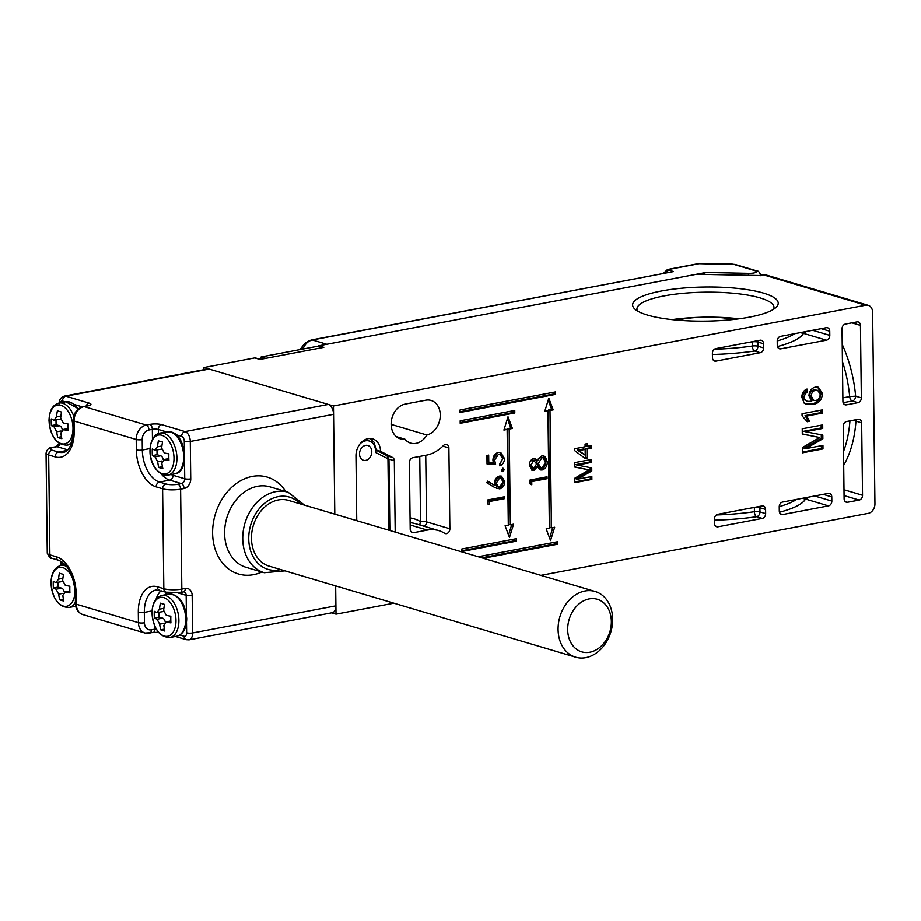 <?xml version="1.0" encoding="UTF-8"?>
<svg xmlns="http://www.w3.org/2000/svg" width="921" height="921" viewBox="0 0 921 921"><rect width="100%" height="100%" fill="white"/><g stroke="black" fill="none" stroke-linecap="round" stroke-linejoin="round"><path stroke-width="1.38" d="M365.752 460.362A7.713 5.987 106.5 0 0 371.704 453.144A7.713 5.987 106.5 0 0 367.859 445.476A7.713 5.987 106.5 0 0 365.568 445.373A7.713 5.987 106.5 0 0 359.616 452.602A7.713 5.987 106.5 0 0 363.461 460.258A7.713 5.987 106.5 0 0 365.752 460.362M376.217 450.219L374.11 442.287L369.574 438.477M376.044 450.15L375.503 452.407A12.422 9.636 106.5 0 0 365.51 440.802A12.422 9.636 106.5 0 0 360.03 443.876M261.138 356.934L317.78 346.215L322.442 347.597L265.801 358.327L261.138 356.934L260.021 359.271M575.613 657.191L269.001 566.116A34.273 26.594 -73.5 0 1 251.882 532.039A34.273 26.594 -73.5 0 1 278.361 499.953A34.273 26.594 -73.5 0 1 288.515 500.414L595.127 591.501A34.273 26.594 -73.5 0 1 612.246 625.566A34.273 26.594 -73.5 0 1 585.779 657.663A34.273 26.594 -73.5 0 1 575.613 657.191A34.273 26.594 -73.5 0 1 558.494 623.126A34.273 26.594 -73.5 0 1 584.962 591.029A34.273 26.594 -73.5 0 1 595.127 591.501M589.843 652.229A27.411 21.275 106.5 0 0 611.348 621.445A27.411 21.275 106.5 0 0 589.187 598.926A27.411 21.275 106.5 0 0 567.681 629.711A27.411 21.275 106.5 0 0 589.843 652.229M156.961 612.58L159.494 609.195A55.582 43.137 -73.5 0 1 160.369 603.186A53.971 12.641 -0.7 0 0 164.514 604.418A55.582 43.137 106.5 0 0 163.639 610.427L166.275 615.355A55.582 13.021 -0.7 0 0 170.846 616.253A53.971 41.882 106.5 0 0 170.926 622.918A55.582 13.021 179.3 0 1 166.367 622.02L163.823 625.417A55.582 43.137 106.5 0 0 164.836 631.069A53.971 12.641 179.3 0 1 160.691 629.837A55.582 43.137 -73.5 0 1 159.678 624.185L157.042 619.246A55.582 13.021 179.3 0 1 154.348 617.991A53.971 41.882 -73.5 0 1 154.268 611.325A55.582 13.021 -0.7 0 0 156.961 612.58L163.328 611.567A4.283 2.51 -100.7 0 0 163.627 611.475M170.834 621.168L165.504 621.997L170.834 620.984M164.422 629.124L160.691 629.837M165.216 622.078A4.283 2.51 -100.7 0 0 162.672 618.187L159.045 617.105L154.348 617.991M159.045 617.105L158.988 612.384M53.982 420.195L56.515 416.799A55.582 43.137 -73.5 0 1 57.39 410.789A53.971 12.641 -0.7 0 0 61.534 412.021A55.582 43.137 106.5 0 0 60.659 418.03L63.296 422.958A55.582 13.021 -0.7 0 0 67.866 423.856A53.971 41.882 106.5 0 0 67.947 430.521A55.582 13.021 179.3 0 1 63.388 429.623L60.844 433.02A55.582 43.137 106.5 0 0 61.857 438.672A53.971 12.641 179.3 0 1 57.712 437.44A55.582 43.137 -73.5 0 1 56.699 431.788L54.063 426.849A55.582 13.021 179.3 0 1 51.369 425.594A53.971 41.882 -73.5 0 1 51.288 418.94A55.582 13.021 -0.7 0 0 53.982 420.195L60.349 419.17A4.283 2.51 -100.7 0 0 60.648 419.078M67.855 428.772L62.524 429.6L67.855 428.587M61.442 436.727L57.712 437.44M62.237 429.681A4.283 2.51 -100.7 0 0 59.692 425.79L56.066 424.708L51.369 425.594M56.066 424.708L56.008 419.988M55.962 582.59L58.507 579.194A55.582 43.137 -73.5 0 1 59.37 573.184A53.971 12.641 -0.7 0 0 63.514 574.416A55.582 43.137 106.5 0 0 62.64 580.426L65.287 585.353A55.582 13.021 -0.7 0 0 69.846 586.251A53.971 41.882 106.5 0 0 69.927 592.917A55.582 13.021 179.3 0 1 65.368 592.019L62.824 595.415A55.582 43.137 106.5 0 0 63.837 601.068A53.971 12.641 179.3 0 1 59.692 599.836A55.582 43.137 -73.5 0 1 58.679 594.183L56.043 589.244A55.582 13.021 179.3 0 1 53.36 587.989A53.971 41.882 -73.5 0 1 53.28 581.335A55.582 13.021 -0.7 0 0 55.962 582.59L62.34 581.565A4.283 2.51 -100.7 0 0 62.64 581.473M69.846 591.167L64.505 591.996L69.835 590.983M63.434 599.122L59.692 599.836M64.228 592.076A4.283 2.51 -100.7 0 0 61.672 588.185L58.046 587.103L53.36 587.989M58.046 587.103L57.988 582.383M404.929 439.156A17.994 13.965 -73.5 0 1 400.347 438.799A17.994 13.965 -73.5 0 1 391.367 420.909A17.994 13.965 -73.5 0 1 405.263 404.066L425.732 400.186A17.994 13.965 -73.5 0 1 431.063 400.428A17.994 13.965 -73.5 0 1 440.111 417.846A17.994 13.965 -73.5 0 1 426.918 435A17.994 13.965 -73.5 0 1 415.993 443.346A17.994 13.965 -73.5 0 1 410.662 443.105A17.994 13.965 -73.5 0 1 404.929 439.156L396.318 436.6M356.761 520.687L355.966 455.964A15.415 11.961 -73.5 0 1 368.066 438.649A15.415 11.961 -73.5 0 1 372.637 438.857A15.415 11.961 -73.5 0 1 380.534 451.313L376.562 450.139M773.536 309.283A68.534 16.048 -0.7 0 0 773.997 307.372A68.534 16.048 -0.7 0 0 760.055 297.874A68.534 16.048 -0.7 0 0 664.041 295.906A68.534 16.048 -0.7 0 0 636.941 309.053A68.534 16.048 -0.7 0 0 637.447 310.953M733.715 319.437A40.259 9.429 -0.7 0 0 681.356 319.299A40.259 9.429 -0.7 0 0 677.511 320.128M411.307 531.981L413.667 532.683A4.283 3.327 -73.5 0 1 412.401 532.626A4.283 3.327 -73.5 0 1 410.202 529.172L409.396 462.549A4.283 3.327 -73.5 0 1 412.758 457.737L426.4 455.147A38.555 29.921 -73.5 0 0 443.519 445.465A4.283 3.327 -73.5 0 1 445.419 444.394A4.283 3.327 -73.5 0 1 446.685 444.452A4.283 3.327 -73.5 0 1 448.884 447.905L442.863 446.121M661.393 290.978A72.817 17.05 179.3 0 1 745.377 289.332A72.817 17.05 179.3 0 1 776.138 307.292A72.817 17.05 179.3 0 1 749.441 317.123A72.817 17.05 179.3 0 1 634.799 309.019A72.817 17.05 179.3 0 1 661.393 290.978M802.951 498.203A4.283 4.133 -151.4 0 0 805.495 499.067A4.283 3.327 106.5 0 0 807.982 497.259M800.925 332.481A4.283 4.133 -151.4 0 0 803.469 333.344A4.283 3.327 106.5 0 0 805.956 331.525M672.123 319.599A68.534 16.048 179.3 0 1 699.73 317.273M711.426 317.135A68.534 16.048 179.3 0 1 739.091 318.781M426.918 435L391.149 424.374M554.638 527.284L551.414 527.894L549.987 410.467L553.199 409.857L548.801 398.171L544.725 411.457L547.937 410.858L549.365 528.274L546.153 528.884L550.551 540.581L554.638 527.284M513.561 524.21L510.349 524.82L509.175 429.048L512.387 428.438L508.001 416.741L503.914 430.038L507.126 429.428L508.3 525.2L505.088 525.81L509.474 537.496L513.561 524.21M591.823 476.502L591.858 479.438L574.796 482.673L574.75 478.252L589.152 469.917L574.612 467.028L574.554 462.653L591.616 459.418L591.65 462.365L577.214 465.093L591.719 467.914L591.754 470.988L577.386 479.242L591.823 476.502M531.785 484.803L530.024 483.905L529.978 480.06L547.028 476.825L547.051 478.701L531.751 481.591L531.785 484.803M502.026 471.356L503.016 471.656L501.577 470.182L502.981 468.179L504.42 469.652L502.486 471.633M489.281 504.754L487.52 503.856L487.474 500.011L504.535 496.776L504.558 498.652L489.247 501.554L489.281 504.754M460.074 412.47L555.605 394.372L555.57 391.874L460.04 409.972L460.074 412.47M460.201 423.292L514.793 412.953L514.758 410.455L460.178 420.793L460.201 423.292M516.359 541.203L516.324 538.704L461.743 549.043L461.778 551.541L516.359 541.203L514.804 540.742L514.781 539.004M483.387 558.299L557.435 544.276L557.401 541.778L478.229 556.768M802.041 413.725L822.511 409.845L822.545 413.045L806.6 416.062L809.686 421.265L807.268 421.714L802.064 415.785L802.041 413.725M260.321 359.363L255.52 357.935A2.567 1.992 106.5 0 0 254.749 357.901L259.929 359.432L323.801 347.344L318.62 345.801L696.633 274.228L759.042 275.506L763.141 274.734A8.565 6.643 -73.5 0 1 765.673 274.849L868.227 305.312A8.565 6.643 106.5 0 1 872.613 312.231L874.95 503.775A8.565 6.643 106.5 0 1 868.227 513.388L540.869 575.383M868.227 305.312A8.565 6.643 106.5 0 0 865.682 305.196L763.141 274.734M209.171 369.045L65.886 396.18A8.565 5.019 79.3 0 0 64.389 396.088L207.674 368.953A8.565 5.019 79.3 0 1 209.171 369.045L328.29 404.434A8.565 5.019 79.3 0 1 333.575 414.3L334.795 514.16L333.471 405.965L865.682 305.196M393.889 603.209L336.015 614.169L335.67 585.917L335.912 605.845A8.565 5.019 79.3 0 1 332.331 612.718L189.047 639.853A8.565 5.019 79.3 0 0 192.627 632.969L335.912 605.845M387.269 455.895L392.576 457.472L380.534 451.313M392.576 457.472A4.283 3.327 -73.5 0 1 394.326 460.753L388.984 459.165M395.201 532.108L394.326 460.753M842.231 344.396A98.524 57.689 79.3 0 1 855.655 396.145L861.342 397.837L860.456 325.378L851.879 322.834M861.342 397.837A4.283 3.327 -73.5 0 1 857.981 402.65L846.387 404.837A4.283 3.327 -73.5 0 1 845.11 404.78A4.283 3.327 -73.5 0 1 842.922 401.326L842.036 328.866A4.283 3.327 -73.5 0 1 845.397 324.054L857.002 321.866A4.283 3.327 -73.5 0 1 858.268 321.924A4.283 3.327 -73.5 0 1 860.456 325.378M765.593 509.451L759.906 507.77L759.963 511.926L765.65 513.619L765.593 509.451A4.283 3.327 -73.5 0 0 763.405 505.997A4.283 3.327 -73.5 0 0 762.128 505.94L717.781 514.332A4.283 3.327 -73.5 0 0 714.42 519.145L714.477 523.312A4.283 3.327 -73.5 0 0 716.665 526.766A4.283 3.327 -73.5 0 0 717.931 526.824L762.289 518.431L756.602 516.739A4.283 2.049 81.7 0 1 754.426 511.731L754.368 507.563A94.241 22.069 179.3 0 1 751.214 508.001M765.65 513.619A4.283 3.327 -73.5 0 1 762.289 518.431M778.36 348.126L780.732 348.829L826.448 340.171L803.469 333.344A98.524 23.071 179.3 0 1 777.439 346.538M780.732 348.829A4.283 3.327 -73.5 0 1 779.454 348.771A4.283 3.327 -73.5 0 1 777.266 345.306L777.22 341.138A4.283 3.327 -73.5 0 1 780.582 336.338L826.298 327.68A4.283 3.327 -73.5 0 1 827.565 327.738A4.283 3.327 -73.5 0 1 829.752 331.192L821.175 328.647M812.644 330.259L829.809 335.359L829.752 331.192M829.809 335.359A4.283 3.327 -73.5 0 1 826.448 340.171M844.004 489.765L862.54 495.268L861.653 422.82A4.283 3.327 -73.5 0 0 859.454 419.354A4.283 3.327 -73.5 0 0 858.188 419.297L846.583 421.496A4.283 3.327 -73.5 0 0 843.233 426.308L844.108 498.756A4.283 3.327 -73.5 0 0 846.307 502.221A4.283 3.327 -73.5 0 0 847.573 502.279L859.178 500.08L844.073 495.602M862.54 495.268A4.283 3.327 -73.5 0 1 859.178 500.08M780.386 513.849L782.758 514.551L828.474 505.894L805.495 499.067A98.524 23.071 179.3 0 1 779.465 512.26M782.758 514.551A4.283 3.327 -73.5 0 1 781.48 514.494A4.283 3.327 -73.5 0 1 779.293 511.04L779.247 506.872A4.283 3.327 -73.5 0 1 782.597 502.06L828.313 493.403A4.283 3.327 -73.5 0 1 829.591 493.46A4.283 3.327 -73.5 0 1 831.778 496.926L823.201 494.37M814.671 495.993L831.836 501.082L831.778 496.926M831.836 501.082A4.283 3.327 -73.5 0 1 828.474 505.894M763.567 343.729L757.879 342.036L757.937 346.204L763.624 347.896L763.567 343.729A4.283 3.327 -73.5 0 0 761.379 340.263A4.283 3.327 -73.5 0 0 760.113 340.206L715.755 348.61A4.283 3.327 -73.5 0 0 712.394 353.422L712.451 357.578A4.283 3.327 -73.5 0 0 714.638 361.044A4.283 3.327 -73.5 0 0 715.905 361.101L760.262 352.697L754.575 351.016A4.283 2.049 81.7 0 1 752.399 345.997L752.353 341.841A94.241 22.069 179.3 0 1 749.187 342.278M763.624 347.896A4.283 3.327 -73.5 0 1 760.262 352.697M413.667 532.683L427.321 530.105A38.555 29.921 -73.5 0 1 438.753 530.623A38.555 29.921 -73.5 0 1 444.59 533.271A4.283 3.327 -73.5 0 0 445.234 533.57A4.283 3.327 -73.5 0 0 449.874 528.815L448.884 447.905M822.948 445.396L822.983 448.918L802.513 452.798L802.456 447.502L819.736 437.498L802.283 434.033L802.226 428.772L822.695 424.903L822.741 428.426L805.415 431.696L822.821 435.092L822.867 438.776L805.622 448.677L822.948 445.396M801.834 397.227C801.938 393.071 803.653 390.331 807.003 389.019L807.303 392.173L805.219 393.728L804.206 396.997L804.839 399.599L807.383 401.36L811.7 401.291L808.926 395.742C809.34 390.93 811.516 388.052 815.476 387.096L818.412 387.211L822.58 393.67C821.728 400.198 818.481 403.743 812.84 404.296L806.336 404.273L804.24 403.191L801.834 397.227M494.681 487.485L486.829 482.742L487.739 481.13L494.692 485.321L494.496 483.203C494.727 479.369 496.384 476.986 499.481 476.065L501.496 476.145L504.789 481.579C504.547 485.505 502.843 487.934 499.666 488.878L494.681 487.485M487.036 463.977L486.933 455.435L488.683 455.101L488.763 462.181L493.265 462.457L492.908 460.074C493.161 455.883 494.991 453.351 498.399 452.464L500.782 452.545L504.501 458.577C504.317 462.25 502.728 464.668 499.769 465.842L499.746 463.977L502.751 458.808L500.011 454.387L498.365 454.341L494.658 460.074L495.59 464.495L487.036 463.977M533.708 458.485L535.066 458.531L537.311 460.765L541.801 455.883L543.816 455.953L545.347 456.793L547.293 461.962C547.235 466.187 545.508 468.87 542.112 469.998L540.397 469.94L537.38 466.774L533.812 470.504L532.43 470.435L529.356 465.232C529.483 461.732 530.933 459.487 533.708 458.485M591.443 445.545L591.478 448.216L587.322 448.999L587.437 458.071L585.249 458.485L574.623 450.599L574.6 448.734L585.1 446.743L585.065 444.072L587.253 443.657L587.287 446.328L591.443 445.545M254.749 357.901L203.99 367.502L333.471 405.965M331.606 612.856L336.015 614.169M203.99 367.502L204.013 369.655M318.62 345.801L318.631 346.469M821.394 445.695L821.428 448.458L822.983 448.918M821.428 448.458L802.513 452.038M802.283 433.883L819.736 437.498M821.152 425.191L821.187 427.954L822.741 428.426M821.187 427.954L803.86 431.235L805.415 431.696M821.267 434.781L821.313 438.304L822.867 438.776M821.313 438.304L804.068 448.216L805.622 448.677M820.968 410.133L820.991 412.585L822.545 413.045M820.991 412.585L805.046 415.601L806.6 416.062M805.046 415.601L808.131 420.805L809.686 421.265M808.131 420.805L806.934 421.024M805.553 389.687L805.748 391.713L807.303 392.173M805.748 391.713L803.665 393.267L805.219 393.728M803.665 393.267L802.652 396.525L804.206 396.997M802.652 396.525L803.285 399.138L804.839 399.599M803.285 399.138L807.383 401.36M817.641 387.039L821.025 393.209L822.58 393.67M821.025 393.209C820.174 399.737 816.927 403.283 811.286 403.824L812.84 404.296M811.286 403.824L805.633 404.02M817.756 390.343L814.037 389.825C811.32 390.435 809.881 392.404 809.743 395.719L812.345 400.059L815.592 400.554C818.412 399.841 819.955 397.768 820.22 394.361L817.756 390.343L815.592 390.285C812.875 390.895 811.436 392.864 811.297 396.18L813.888 400.52M809.743 395.719L811.297 396.18M814.037 389.825L815.592 390.285M481.833 557.838L555.881 543.816L557.435 544.276M555.881 543.816L555.858 542.078M461.766 550.793L514.804 540.742M460.201 422.532L513.239 412.493L513.216 410.754M513.239 412.493L514.793 412.953M460.063 411.71L554.051 393.912L554.028 392.173M554.051 393.912L555.605 394.372M502.993 497.075L503.004 498.192L504.558 498.652M503.004 498.192L487.693 501.082L489.247 501.554M487.693 501.082L487.727 503.96M487.531 481.487L494.692 485.321M500.69 475.996L503.234 481.119L504.789 481.579M503.234 481.119C502.993 485.045 501.289 487.474 498.111 488.406L499.666 488.878M498.111 488.406L496.465 488.429M500.759 477.964L498.042 477.458L494.704 482.8L496.88 486.484L499.712 486.99L503.039 481.81L500.759 477.964L499.596 477.918L496.258 483.26L498.434 486.944M498.042 477.458L499.596 477.918M494.704 482.8L496.258 483.26M502.636 468.294L504.42 469.652M502.866 469.18L501.461 471.195M487.14 455.4L487.209 461.72L488.763 462.181M500.022 452.395L502.947 458.117L504.501 458.577M502.947 458.117L499.758 464.61M500.011 454.387L498.365 454.341M496.81 453.88L493.103 459.614L494.658 460.074M493.103 459.614L494.036 464.034L495.59 464.495M494.036 464.034L487.025 463.608M545.485 477.124L545.497 478.229L547.051 478.701M545.497 478.229L530.197 481.13L531.751 481.591M530.197 481.13L530.231 484.009M534.272 458.428L535.757 460.304L537.311 460.765M543.033 455.814L545.347 456.793M543.793 456.332L545.739 461.502L547.293 461.962M545.739 461.502C545.681 465.727 543.954 468.409 540.558 469.537L542.112 469.998M540.558 469.537L539.625 469.606M536.057 466.383L537.38 466.774M535.043 467.914L532.257 470.044L533.812 470.504M532.257 470.044L531.647 470.09M540.293 457.277L541.847 457.749L538.325 463.516L540.938 468.087L542.135 468.121L545.543 462.273L543.068 457.795L540.293 457.277L538.428 458.416M537.116 460.707L536.77 463.056L539.384 467.626L540.938 468.087M532.119 459.901L534.514 460.396L532.119 459.901L530.105 461.709M529.817 462.4L529.552 464.541L532.257 468.167M533.673 460.362L531.106 465.001L533.812 468.628L536.575 463.896L533.673 460.362M529.552 464.541L531.106 465.001M531.405 468.121L533.812 468.628M536.77 463.056L538.325 463.516M543.068 457.795L541.847 457.749M590.28 476.802L590.303 478.978L591.858 479.438M590.303 478.978L574.796 481.913M574.612 466.878L589.152 469.917M590.073 459.717L590.096 461.893L591.65 462.365M590.096 461.893L575.66 464.633L577.214 465.093M590.165 467.615L590.2 470.527L591.754 470.988M590.2 470.527L575.832 478.782L577.386 479.242M589.901 445.833L589.924 447.756L591.478 448.216M589.924 447.756L585.768 448.539L587.322 448.999M585.768 448.539L585.883 457.61L587.437 458.071M585.883 457.61L584.432 457.887M585.71 443.957L585.733 445.868L587.287 446.328M585.134 449.413L583.58 448.953L577.432 450.116L585.203 455.193L585.134 449.413L578.987 450.576L585.203 455.193M577.432 450.116L578.987 450.576M508.542 535.02L511.765 524.544M504.155 429.232L507.126 429.428M510.349 524.82L508.795 524.348L507.621 428.587L510.833 427.977L507.379 418.767M510.833 427.977L512.387 428.438M507.621 428.587L509.175 429.048M549.618 538.094L552.83 527.618M544.967 410.662L547.937 410.858M551.414 527.894L549.86 527.434L548.432 410.006L551.644 409.396L548.191 400.186M551.644 409.396L553.199 409.857M548.432 410.006L549.987 410.467M861.653 422.82L855.966 421.127A4.283 1.428 4.1 0 0 852.65 420.344M857.981 402.65L852.293 400.957A4.283 3.327 106.5 0 0 855.655 396.145L849.68 396.571A94.241 55.179 -100.7 0 0 842.439 361.527M752.353 341.679A4.283 2.049 -98.3 0 0 752.353 341.841A4.283 1.002 -0.7 0 1 757.879 342.036A4.283 3.327 106.5 0 0 757.661 340.666M754.368 507.402A4.283 2.049 -98.3 0 0 754.368 507.563A4.283 1.002 -0.7 0 1 759.906 507.77A4.283 3.327 106.5 0 0 759.687 506.4M702.55 274.343L705.97 272.455L326.805 344.247L312.346 339.953C308.282 340.897 305.185 343.844 303.032 348.806A4.283 3.062 -143.2 0 1 303.009 345.594A4.283 3.062 -143.2 0 1 303.021 345.594L300.039 349.577M663.488 273.284L667.483 269.485L673.447 271.58L312.346 339.953A4.283 2.51 -100.7 0 0 311.597 339.907L311.597 339.907C307.729 341.184 304.863 343.084 303.009 345.594M311.597 339.907L673.447 271.58M154.97 450.185L157.514 446.8A55.582 43.137 -73.5 0 1 158.377 440.791A53.971 12.641 -0.7 0 0 162.522 442.022A55.582 43.137 106.5 0 0 161.659 448.032L164.295 452.959A55.582 13.021 -0.7 0 0 168.865 453.857A53.971 41.882 106.5 0 0 168.946 460.523A55.582 13.021 179.3 0 1 164.375 459.625L161.843 463.021A55.582 43.137 106.5 0 0 162.844 468.674A53.971 12.641 179.3 0 1 158.711 467.442A55.582 43.137 -73.5 0 1 157.698 461.789L155.05 456.851A55.582 13.021 179.3 0 1 152.368 455.596A53.971 41.882 -73.5 0 1 152.287 448.93A55.582 13.021 -0.7 0 0 154.97 450.185L161.348 449.172A4.283 2.51 -100.7 0 0 161.647 449.08M168.854 458.773L163.512 459.602L168.842 458.589M162.441 466.728L158.711 467.442M163.236 459.683A4.283 2.51 -100.7 0 0 160.68 455.791L157.054 454.709L152.368 455.596M157.054 454.709L156.996 449.989M388.835 530.22L387.971 459.729A1.715 1.324 106.5 0 0 387.269 458.416L375.503 452.407M376.574 450.415L386.716 455.596A2.567 1.6 -62.9 0 1 386.889 455.665L376.574 450.392M387.971 459.729A2.567 0.599 -0.7 0 0 388.984 459.234L389.859 530.519M387.269 458.416A2.567 1.6 -62.9 0 0 386.889 455.665L388.984 459.234M169.936 637.528C159.586 637.217 153.611 629.078 151.988 613.133C152.218 603.128 155.545 597.234 161.958 595.45A21.413 12.537 79.3 0 1 178.893 620.34A21.413 12.537 79.3 0 1 169.936 637.528L176.728 636.25A21.413 12.537 -100.7 0 0 185.697 619.05A21.413 12.537 -100.7 0 0 168.762 594.16C179.1 594.482 185.086 602.61 186.71 618.555C186.479 628.559 183.152 634.465 176.728 636.25M152.092 613.305A19.755 11.57 -100.7 0 0 161.359 634.627A19.755 11.57 -100.7 0 0 175.98 620.397A19.755 11.57 -100.7 0 0 163.8 597.648A19.755 11.57 -100.7 0 0 152.092 613.305M164.007 623.356L159.678 624.185M162.672 618.187L157.042 619.246M163.88 608.367L159.494 609.195M71.861 442.092A21.413 12.537 79.3 0 1 66.957 445.142L71.067 444.359M49.112 420.909A19.755 11.57 -100.7 0 0 64.182 443.957A19.755 11.57 -100.7 0 0 73.001 428A19.755 11.57 -100.7 0 0 60.821 405.252A19.755 11.57 -100.7 0 0 49.112 420.909M77.905 409.338A21.413 12.537 -100.7 0 0 65.782 401.763L78.573 408.774M66.957 445.142C56.607 444.82 50.632 436.681 49.009 420.736C49.239 410.731 52.566 404.837 58.979 403.053A21.413 12.537 79.3 0 1 73.749 416.154M61.028 430.97L56.699 431.788M59.692 425.79L54.063 426.849M60.901 415.97L56.515 416.799M75.407 602.173A21.413 12.537 79.3 0 1 68.937 607.538L75.695 606.248M51.092 583.304A19.755 11.57 -100.7 0 0 66.162 606.352A19.755 11.57 -100.7 0 0 74.981 590.396A19.755 11.57 -100.7 0 0 62.801 567.647A19.755 11.57 -100.7 0 0 51.092 583.304M68.937 607.538C58.599 607.215 52.612 599.076 50.989 583.131C51.231 573.127 54.546 567.232 60.97 565.448A21.413 12.537 79.3 0 1 66.646 566.484M63.019 593.366L58.679 594.183M61.672 588.185L56.043 589.244M62.881 578.365L58.507 579.194M420.091 525.085A4.283 2.636 122.2 0 1 420.563 521.77L419.757 456.413M424.236 526.317A4.283 3.327 106.5 0 0 426.561 521.896A4.283 1.002 -0.7 0 0 420.563 521.77A42.838 33.237 -73.5 0 0 410.075 517.97M714.351 349.243A94.241 22.069 -0.7 0 0 752.399 345.997A4.283 1.002 -0.7 0 1 757.937 346.204A4.283 3.327 106.5 0 1 754.575 351.016A98.524 23.071 179.3 0 1 712.405 354.481M713.545 360.399L715.905 361.101M716.377 514.977A94.241 22.069 -0.7 0 0 754.426 511.731A4.283 1.002 -0.7 0 1 759.963 511.926A4.283 3.327 106.5 0 1 756.602 516.739A98.524 23.071 179.3 0 1 714.431 520.204M715.571 526.121L717.931 526.824M855.747 419.757A4.283 3.327 106.5 0 1 855.966 421.127A98.524 57.689 79.3 0 1 843.705 465.255M843.532 451.44A94.241 55.179 -100.7 0 0 849.945 420.862M845.213 501.577L847.573 502.279M842.876 397.86L849.68 396.571A4.283 2.51 79.3 0 0 852.293 400.957L843.141 402.684M777.22 340.92A94.241 22.069 -0.7 0 0 794.57 333.69M779.247 506.642A94.241 22.069 -0.7 0 0 796.596 499.412M844.016 404.135L846.387 404.837M410.156 525.005L427.321 530.105M425.744 455.273L426.561 521.896L449.874 528.815M438.753 530.623L415.44 523.704A38.555 29.921 106.5 0 0 410.133 522.771M814.924 436.427L816.478 436.888M584.881 468.95L586.435 469.411M264.223 572.735A41.975 32.58 -73.5 0 1 242.741 538.831A41.975 32.58 -73.5 0 1 288.123 492.251L270.003 486.875A41.975 32.58 106.5 0 0 224.609 533.443A41.975 32.58 106.5 0 0 246.091 567.348L264.223 572.735L285.026 570.87M261.852 572.033A50.54 39.223 -73.5 0 1 212.613 533.201A50.54 39.223 -73.5 0 1 240.404 480.877A50.54 39.223 -73.5 0 1 285.763 491.561M300.2 503.891A37.692 29.253 106.5 0 0 267.205 501.346A37.692 29.253 106.5 0 0 248.739 538.946A37.692 29.253 106.5 0 0 280.686 569.581M179.906 635.006L184.085 636.25A4.283 2.51 -100.7 0 0 186.629 632.854A4.283 1.002 179.3 0 0 192.627 632.969L192.167 595.496A8.565 6.643 106.5 0 0 185.248 588.461A4.283 2.51 79.3 0 1 183.452 591.904L180.044 592.548A4.283 2.51 79.3 0 0 181.828 589.106L185.248 588.461M333.575 414.3L190.29 441.435L190.739 478.908A8.565 6.643 106.5 0 1 184.027 488.521L180.608 489.166L181.828 589.106A12.848 3.005 -0.7 0 1 163.834 588.738L162.603 488.798L156.133 486.875A32.131 18.811 79.3 0 1 136.331 449.874L136.204 439.467L74.048 421.012L74.175 431.419A32.131 18.811 79.3 0 1 55.133 456.874L48.663 454.951L49.884 554.891L56.365 556.814A32.131 18.811 79.3 0 1 76.167 593.815L76.293 604.222L138.438 622.688L138.311 612.281A32.131 18.811 79.3 0 1 157.353 586.815L163.834 588.738A4.283 3.327 106.5 0 0 166.022 592.203L155.971 590.039A27.837 16.302 -100.7 0 0 144.321 612.396L144.447 622.803A8.565 6.643 106.5 0 0 151.366 629.849L154.774 629.193L154.74 626.107M65.379 401.832L62.524 400.992A4.283 3.327 -73.5 0 1 65.886 396.18L89.187 403.099A8.565 2.003 -0.7 0 1 87.541 405.931L84.133 406.575L146.289 425.042L149.697 424.397A4.283 2.51 79.3 0 1 152.333 429.324L148.926 429.969A8.565 6.643 106.5 0 0 142.202 439.593L142.329 450.001A27.837 16.302 -100.7 0 0 159.494 482.074L165.964 483.997A8.565 2.003 -0.7 0 0 177.972 484.239L181.379 483.594L169.729 480.129L159.494 482.074A4.283 3.327 106.5 0 0 156.133 486.875M328.29 404.434L185.006 431.569L161.705 424.639A8.565 2.003 -0.7 0 0 149.697 424.397M186.629 632.854L186.503 622.561M186.399 614.411L186.169 595.369L177.765 592.882M167.829 592.617A23.555 13.792 -100.7 0 0 165.158 594.839M156.133 599.018A27.837 16.302 79.3 0 1 161.094 590.741M152.034 610.934L144.321 612.396A4.283 1.002 179.3 0 1 138.311 612.281M171.145 474.534A23.555 13.792 -100.7 0 0 173.09 475.317L184.741 478.782L184.511 460.166M184.419 452.015L184.281 441.309A4.283 2.51 -100.7 0 0 181.644 436.37L176.015 434.7M166.379 431.834L158.343 429.451L158.389 433.503M150.054 448.539L142.329 450.001A4.283 1.002 -0.7 0 1 136.331 449.874M173.09 475.317A4.283 3.327 -73.5 0 1 169.729 480.129A27.837 16.302 79.3 0 1 161.221 473.947M152.46 439.167L152.333 429.324A4.283 1.002 179.3 0 1 158.343 429.451A4.283 3.327 106.5 0 1 161.705 424.639M82.199 406.829L75.015 404.699M62.524 400.992A4.283 2.51 -100.7 0 0 60.164 402.822M69.72 444.613L70.825 444.947M67.06 450.45L58.495 452.073A27.837 16.302 -100.7 0 0 63.353 452.361C69.052 451.474 72.368 444.29 73.312 430.821A4.283 1.002 -0.7 0 0 74.175 431.419M67.705 449.828L57.079 446.673L53.671 447.318A8.565 2.003 -0.7 0 0 52.025 450.15L58.495 452.073A4.283 3.327 -73.5 0 0 55.133 456.874M61.914 561.925L61.949 565.264M47.27 553.107A12.848 3.005 -0.7 0 0 49.884 554.891A4.283 3.327 -73.5 0 0 52.083 558.356C50.851 559.093 49.239 557.343 47.27 553.107L46.05 453.178A12.848 3.005 179.3 0 0 48.663 454.951A4.283 3.327 -73.5 0 1 52.025 450.15M148.834 633.234A12.848 9.97 -73.5 0 1 145.011 633.061A12.848 9.97 -73.5 0 1 138.438 622.688A4.283 1.002 179.3 0 0 144.447 622.803M76.167 593.815A4.283 1.002 179.3 0 1 75.292 593.216L75.418 603.635A4.283 1.002 179.3 0 0 76.293 604.222A12.848 9.97 106.5 0 0 82.867 614.606L145.011 633.061L158.424 632.243M84.133 406.575A12.848 9.97 106.5 0 0 74.048 421.012A4.283 1.002 -0.7 0 1 73.185 420.413C73.611 413.045 77.019 408.429 83.385 406.529A4.283 2.51 79.3 0 1 84.133 406.575M142.202 439.593A4.283 1.002 -0.7 0 1 136.204 439.467A12.848 9.97 -73.5 0 1 146.289 425.042A4.283 2.51 79.3 0 1 148.926 429.969M177.972 484.239A4.283 2.51 79.3 0 1 180.608 489.166A12.848 3.005 179.3 0 1 162.603 488.798A4.283 3.327 106.5 0 1 165.964 483.997M181.644 436.37A4.283 3.327 106.5 0 1 185.006 431.569A8.565 5.019 79.3 0 1 190.29 441.435A4.283 1.002 -0.7 0 1 184.281 441.309M157.353 586.815A4.283 3.327 106.5 0 0 159.552 590.28M151.366 629.849A4.283 2.51 79.3 0 1 149.57 633.28M156.202 629.02A4.283 1.002 -0.7 0 0 154.774 629.193A4.283 2.51 79.3 0 1 152.99 632.635M183.452 591.904L183.981 591.915A4.283 3.327 -73.5 0 1 186.169 595.369A4.283 1.002 179.3 0 0 192.167 595.496M184.085 636.25A4.283 3.327 106.5 0 0 186.284 639.704L189.047 639.853M75.292 593.216C73.507 575.199 67.935 564.216 58.553 560.279A4.283 3.327 -73.5 0 1 56.365 556.814M60.072 443.864A4.283 3.327 106.5 0 1 57.079 446.673A4.283 2.51 79.3 0 0 56.331 446.627L52.923 447.272A4.283 2.51 79.3 0 1 53.671 447.318M83.385 406.529L86.804 405.885A4.283 2.51 79.3 0 1 87.541 405.931M86.16 406.011A4.283 3.327 -73.5 0 1 89.187 403.099M190.739 478.908A4.283 1.002 -0.7 0 1 184.741 478.782A4.283 3.327 -73.5 0 1 181.379 483.594A4.283 2.51 79.3 0 1 184.027 488.521M705.97 272.455L748.761 273.33A6.85 1.6 -0.7 0 0 755.611 272.478A6.85 1.6 -0.7 0 0 755.151 270.705L733.991 264.419A4.283 1.002 -0.7 0 0 731.159 264.062L702.182 263.464A4.283 1.002 -0.7 0 0 699.016 263.694L667.771 269.611M303.446 348.932L302.859 349.036M668.508 270.106L665.756 272.846M667.483 269.485L698.268 263.648A4.283 2.51 79.3 0 1 699.016 263.694M698.268 263.648L735.257 264.477A4.283 3.327 106.5 0 0 733.991 264.419M735.257 264.477L756.429 270.762A4.283 3.327 106.5 0 0 755.151 270.705M748.37 275.287A4.283 0.576 -88.8 0 1 748.761 273.33M166.782 431.765L159.978 433.054A21.413 12.537 79.3 0 1 163.708 433.273A21.413 12.537 79.3 0 1 176.74 454.859A21.413 12.537 79.3 0 1 167.944 475.132L174.748 473.855A21.413 12.537 -100.7 0 0 183.532 453.569A21.413 12.537 -100.7 0 0 170.512 431.984A21.413 12.537 -100.7 0 0 166.782 431.765L171.271 432.018C186.433 435.276 189.772 472.565 174.748 473.855M161.82 435.253A19.755 11.57 -100.7 0 0 150.399 446.351A19.755 11.57 -100.7 0 0 162.28 473.67A19.755 11.57 -100.7 0 0 174 458.002A19.755 11.57 -100.7 0 0 161.82 435.253M162.027 460.961L157.698 461.789M160.68 455.791L155.05 456.851M161.889 445.971L157.514 446.8M161.958 595.45L168.762 594.16M58.979 403.053L65.782 401.763M60.97 565.448L65.08 564.665M304.54 505.18L288.123 492.251M166.022 592.203L180.044 592.548M175.451 636.492L186.284 639.704M58.553 560.279L52.083 558.356M75.418 603.635C75.706 609.242 78.193 612.891 82.867 614.606M61.085 565.425L61.039 561.373M74.451 606.49L75.844 606.904M73.312 430.821L73.185 420.413M52.923 447.272C49.285 447.226 46.994 449.195 46.05 453.178M86.804 405.885L87.725 405.896M56.331 446.627L59.243 443.346M64.389 396.088C60.924 397.124 59.163 399.691 59.117 403.789M756.429 270.762C758.282 270.613 759.767 272.271 760.884 275.759M159.978 433.054C147.521 434.77 144.597 466.36 163.454 474.879L167.944 475.132"/></g></svg>
